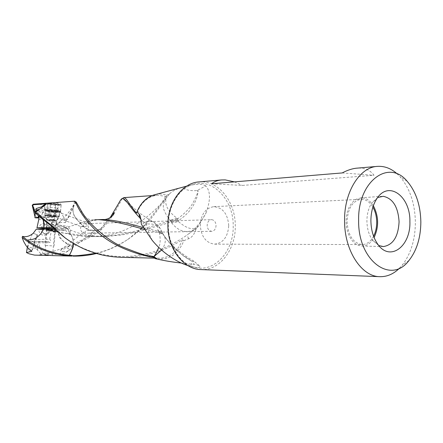 <?xml version="1.0" encoding="UTF-8"?>
<svg xmlns="http://www.w3.org/2000/svg" width="443" height="443" viewBox="0 0 443 443"><rect width="100%" height="100%" fill="white"/><g stroke="black" fill="none" stroke-linecap="round" stroke-linejoin="round"><path stroke-width="0.33" stroke-dasharray="2.21 1.66" d="M46.642 230.028C51.056 230.166 54.04 230.465 55.585 230.925L46.642 230.028M54.993 230.46L55.635 230.388C54.085 229.928 51.1 229.629 46.687 229.491L46.072 229.557C47.622 230.022 50.596 230.321 54.993 230.46M47.401 230.443L54.661 231.174L47.401 230.443M51.886 255.583L50.607 255.506M51.316 223.92L52.839 219.429L51.028 223.898L55.076 225.703L51.028 223.898M52.839 219.429L53.741 219.113L52.03 224.136M54.71 216.555L54.655 219.279L54.71 216.555L53.913 216.278L56.743 207.944L46.858 207.014C43.076 204.771 39.039 203.791 34.753 204.062M41.697 210.591C43.552 210.486 44.007 209.7 43.076 208.243C41.205 208.415 40.745 209.201 41.697 210.591M32.577 205.236L34.659 209.074L35.346 212.961M36.47 218.028L34.261 211.056L34.87 211.051L39.073 211.71L42.456 213.221L40.806 218.022L39.001 218.022M38.868 217.136L52.041 217.136L40.806 218.022M34.261 211.056L33.402 209.223M42.456 213.221L46.858 207.014M53.885 216.256L53.442 216.106L52.041 217.136M60.431 211.765L64.146 217.806L65.52 221.589L65.232 222.691C62.059 221.893 58.98 222.63 55.995 224.889L60.431 211.765L56.743 207.944M54.655 219.279L53.741 219.113M55.995 224.889L55.076 225.703M45.407 209.838C49.206 209.545 61.671 210.923 60.569 211.51L59.473 211.704C55.624 211.981 43.364 210.63 44.366 210.032L45.407 209.838M52.335 202.794C58.011 202.667 60.94 203.387 61.123 204.943L59.999 205.414C57.103 205.486 47.85 202.689 45.651 203.276L45.347 203.304L45.651 203.276M46.199 209.943L45.269 210.115C44.378 210.646 55.281 211.854 58.697 211.604L59.672 211.433C60.647 210.907 49.577 209.683 46.199 209.943M45.773 214.933C49.151 214.705 60.226 215.907 59.257 216.389L58.282 216.544C54.938 216.749 44.239 215.614 44.832 215.104L45.773 214.933M47.545 219.396L46.919 219.501C48.575 220.033 51.549 220.343 55.84 220.437L56.477 220.343C54.938 219.817 51.958 219.501 47.545 219.396M54.816 228.682L55.752 228.959L55.115 229.037L46.454 228.267M66.085 227.597L65.896 229.192L60.569 229.319L66.085 227.597L67.175 226.157L68.488 226.844L79.829 223.449L81.318 223.759L91.79 220.758L99.492 219.617M54.461 228.322C58.05 226.085 61.372 225.631 64.418 226.949C66.821 228.062 68.543 230.072 69.59 232.979L69.8 233.599L69.678 232.974C68.815 230.294 67.69 228.594 66.295 227.874C60.453 226.545 56.837 226.999 55.453 229.236L55.22 229.114M187.788 265.518L190.49 266.326L192.533 261.348L193.829 261.16L193.829 264.36L181.436 263.059M190.49 266.326L195.767 267.411C199.411 267.638 200.646 267.129 199.472 265.883C198.553 265.207 196.67 264.698 193.829 264.36M161.59 250.007C165.206 245.084 166.169 240.543 164.469 236.374L164.071 235.659C167.244 240.399 170.954 244.868 175.201 249.06L185.008 257.128L192.013 261.381L192.533 261.348M163.013 234.22C171.242 245.643 176.918 250.544 182.826 255.223L192.013 261.381M144.584 229.546L158.705 232.475L158.439 231.141L161.761 232.06L161.568 231.235C159.397 225.625 154.325 223.255 146.356 224.119L143.288 227.259M162.077 232.509L161.761 232.06M158.439 231.141L157.963 231.091L157.952 230.36L161.568 231.235M79.795 222.314C73.915 217.884 71.849 212.302 73.604 205.585L73.665 205.474C72.796 208.703 72.829 211.693 73.765 214.445L77.154 219.966L81.318 223.759M80.216 222.768L79.829 223.449M34.792 242.781L34.488 242.952L34.327 241.928L48.365 241.651L33.574 241.274L35.789 248.207L40.784 253.778L43.558 253.695L49.898 252.571L46.626 254.06L58.985 254.337C61.765 255.367 73.056 249.481 71.434 245.887C82.088 241.551 91.745 236.407 100.395 230.443L99.725 229.502L100.594 228.915C93.811 232.708 87.415 231.213 81.407 224.424L80.991 223.809L81.495 224.424C89.264 232.043 94.331 230.227 96.546 230.183C99.188 229.485 100.899 228.749 101.68 227.984L110.18 217.602M177.809 218.77L177.111 219.163L178.806 220.464C187.051 214.567 190.257 210.342 193.093 205.807C195.33 201.786 196.736 198.398 197.318 195.645C198.043 192.506 198.231 190.822 197.883 190.595C197.927 191.664 197.273 193.846 195.906 197.152C193.148 202.063 192.711 207.042 177.809 218.77L176.978 218.255C167.642 211.128 164.12 204.284 166.424 197.722L167.066 196.847L165.942 198.143L165.2 197.085C161.689 203.78 153.843 214.08 141.655 227.979L129.306 238.317C119.721 245.289 108.79 250.35 96.508 253.501M165.942 198.143L159.779 206.853C155.432 212.961 146.406 226.943 126.925 240.045C115.341 247.122 104.947 251.535 95.743 253.274M211.521 183.767L242.243 185.434L374.008 175.273C370.243 170.178 364.855 167.786 357.839 168.08M234.48 181.868L242.243 185.434M342.173 172.942L374.008 175.273M198.918 181.918C218.249 179.792 235.693 201.897 235.277 226.174C235.715 249.547 219.656 270.712 200.984 269.577M399.58 268.109L402.006 265.44C410.783 254.249 415.235 239.851 415.373 222.242C414.98 203.387 409.825 188.164 399.913 176.574L397.365 174.021M80.897 226.517L80.554 228.416C80.814 231.373 82.193 232.979 84.707 233.245L89.037 233.179L93.24 232.154C94.52 230.233 92.886 229.651 88.351 230.399L88.689 228.51C88.417 225.487 86.989 223.881 84.403 223.693L82.896 226.19L80.897 226.517C84.663 227.037 87.166 226.307 88.401 224.33L89.043 223.543L211.444 219.639C214.224 219.944 215.758 221.91 216.051 225.537C215.802 229.003 214.357 230.925 211.721 231.301C208.98 230.975 207.462 229.009 207.174 225.404C207.418 221.965 208.841 220.044 211.444 219.639M228.721 225.614C227.78 213.858 222.796 207.54 213.77 206.676C205.558 208.049 201.056 214.218 200.269 225.177C201.194 236.678 205.989 243.002 214.65 244.148C223.239 243.019 227.929 236.839 228.721 225.614M373.582 236.224C370.658 241.629 366.848 244.414 362.164 244.58C353.115 243.207 348.082 235.543 347.057 221.594C347.849 208.315 352.528 200.878 361.095 199.284C365.785 199.228 369.717 201.836 372.895 207.097M373.349 205.74C370.265 200.801 366.494 198.159 362.025 197.811L357.34 198.669L354.173 200.613L351.36 203.57L349.045 207.418L347.34 211.975L346.326 217.015L346.072 222.303L346.576 227.569L347.821 232.558L349.743 237.027L352.24 240.759L355.186 243.589L358.442 245.372L362.224 246.059C367.053 245.865 371.012 243.03 374.097 237.553M378.804 245.555L372.646 240.322C368.964 235.161 367.053 228.738 366.909 221.051C366.965 213.952 368.582 207.955 371.766 203.049L376.821 198.724M377.674 197.528L371.766 203.049M166.407 197.6L166.856 197.107M167.011 196.913L165.433 199.117C159.391 205.818 148.383 217.148 136.366 224.169C128.791 228.605 121.039 231.888 113.103 234.02C108.397 235.333 98.462 236.822 90.173 236.617L81.08 236.036L70.924 234.679L71.229 235.089C72.613 237.166 73.25 239.884 73.134 243.24M196.797 228.001L189.244 233.428L196.216 228.533L197.971 226.81L206.028 212.95C203.104 218.698 199.317 223.931 194.676 228.638L198.918 225.598M171.618 222.823L171.618 222.84C178.241 231.019 185.545 233.428 193.508 230.067L194.676 228.638C190.252 229.369 184.903 227.071 178.64 221.738L171.596 222.823L171.131 222.126L137.59 231.877L122.135 234.89L106.442 236.468L94.896 236.568L81.966 235.576L70.182 233.633L68.886 234.015L57.95 231.905M178.806 220.464L177.77 220.935L178.64 221.738M177.77 220.935L171.131 222.126M171.574 222.054L170.405 220.747L136.333 230.93L121.875 234.137C120.706 234.629 113.929 235.421 101.547 236.512L90.173 236.617M206.028 212.95C210.702 200.142 210.597 191.116 205.724 185.883L197.035 190.59C189.848 190.983 184.93 189.903 182.283 187.35C177.078 188.668 172.859 190.8 169.614 193.746L167.598 196.221M197.883 190.595L197.035 190.59M205.724 185.883L202.468 184.449C197.345 183.978 191.736 184.637 185.645 186.414M183.79 186.913L182.283 187.35M152.093 240.167C149.269 234.247 147.353 228.898 146.356 224.119L144.219 222.702L141.771 224.828M141.383 224.296L140.819 219.18M140.935 219.385L144.219 222.702L147.098 221.45L149.85 221.09L152.06 221.367L154.302 222.43C159.386 228.699 157.165 228.366 157.774 228.793L157.952 230.36M155.548 194.51C159.253 193.724 162.913 193.912 166.535 195.075L168.91 194.543M166.535 195.075L166.468 196.526L165.2 197.085M100.594 228.915L110.169 217.613M100.666 228.865L101.314 229.64L102.023 228.859C105.102 225.576 108.563 221.262 112.406 215.924M122.406 198.508L114.255 213.138M100.395 230.443L101.314 229.64M70.42 245.023L70.276 245.079C62.557 241.297 58.703 237.885 58.714 234.845L57.994 230.809C59.434 238.367 63.576 243.107 70.42 245.023C81.207 240.66 90.976 235.482 99.725 229.502M68.488 226.844C70.066 228.776 71.7 234.474 69.363 233.727C68.178 233.611 67.12 232.597 66.19 230.687L57.994 230.809M143.56 227.757L157.963 231.091M74.729 201.188L74.43 201.471C74.225 203.32 72.203 208.437 68.372 216.821L65.52 221.589M75.548 201.748L75.155 202.44C74.629 204.788 72.364 209.916 68.36 217.834L67.707 218.92C63.332 219.163 60.785 220.066 60.065 221.627L60.01 221.683C58.243 223.903 57.529 226.473 57.878 229.391L60.569 229.319M157.01 259.028C169.326 260.168 178.296 254.044 183.923 240.654L182.394 239.763C177.593 242.786 172.305 245.621 166.535 248.252C159.868 251.043 158.583 251.463 153.461 253.075C143.023 256.126 132.352 257.544 121.443 257.322M183.923 240.654L188.718 238.688C192.063 237.365 194.56 233.982 196.216 228.533M189.244 233.428L186.863 235.095C183.413 237.858 176.796 241.717 167.011 246.679C161.318 249.121 156.29 250.998 151.921 252.305C146.256 253.917 139.418 255.212 131.405 256.192C120.164 256.918 109.659 256.752 93.235 252.117C81.374 247.969 74.861 244.259 72.209 242.609C65.498 238.389 59.916 233.932 55.453 229.236M188.718 238.688L186.863 235.095M72.215 242.631L68.942 240.555M35.324 212.945L39.687 214.966L43.231 219.7M35.263 212.895L39.272 214.728L41.542 216.932L43.037 219.54M42.257 228.184C42.86 226.046 44.139 224.883 46.1 224.69L46.26 224.684C48.641 224.966 49.998 226.445 50.347 229.136L46.421 228.671M50.347 229.136L49.007 229.169C48.664 226.489 47.307 225.011 44.937 224.728L44.765 224.734C42.81 224.928 41.531 226.085 40.933 228.217M55.043 225.72L52.058 229.624L49.544 229.33C49.721 222.414 40.014 221.201 38.962 228.084M49.544 229.33L49.007 229.169M65.896 229.192L53.769 227.746M52.058 229.624L57.878 229.391M80.432 222.724L94.669 219.794C87.708 221.035 80.847 214.235 81.263 211.549L81.949 211.992M79.962 222.308L80.56 222.679M162.742 233.838L162.216 233.323L158.705 232.475M159.187 232.525L159.425 233.107C160.593 239.281 160.372 244.032 158.749 247.355M163.467 234.74L162.908 234.098M164.48 236.368L162.886 234.092L159.425 233.107M68.36 217.834L68.372 216.821M65.232 222.691L67.707 218.92M52.49 219.59L38.746 219.617M45.153 204.987L39.549 209.251M84.403 223.693L89.043 223.543M84.868 233.239L85.588 230.753L88.351 230.399M68.665 250.555L68.515 250.694C67.253 251.497 65.348 251.679 62.79 251.236C61.101 251.17 60.453 250.694 60.852 249.808L66.55 248.174C68.975 248.567 69.684 249.359 68.665 250.555L93.24 232.154M69.867 245.904L67.242 246.629L69.822 245.356L69.867 245.904L71.434 245.887M70.276 245.079L69.822 245.356M42.135 229.607L50.225 230.548C49.616 232.713 48.315 233.882 46.316 234.054L46.244 234.054C43.857 233.793 42.489 232.315 42.135 229.607L40.811 229.64C41.166 232.337 42.528 233.815 44.909 234.076L44.987 234.076C46.98 233.904 48.281 232.736 48.891 230.581L50.225 230.548M36.276 229.208L38.84 229.507C38.702 236.507 48.437 237.564 49.428 230.737L51.382 230.969L49.644 239.137L35.916 239.541L37.483 234.973L33.275 233.217M48.891 230.581L49.428 230.737M38.84 229.507L40.811 229.64M34.399 242.482L34.277 239.707L34.399 242.482L34.814 242.758L31.874 251.331M29.183 248.861C27.699 249.016 27.643 249.808 29.022 251.236C30.534 251.009 30.584 250.217 29.183 248.861M43.558 253.695C40.928 250.417 39.361 246.707 38.862 242.559L39.909 241.346M37.572 249.974C36.741 247.177 37.173 244.708 38.862 242.559M35.789 248.207L31.542 247.842L27.499 246.253L29.188 241.357L33.574 241.274M34.327 241.928L29.188 241.357M40.784 253.778L40.191 254.847L35.955 255.196M27.499 246.253L27.328 247.288M35.828 239.381L37.328 235M37.483 234.973L35.916 239.608L34.277 239.707M37.511 234.956L33.297 233.195M32.206 234.037L27.555 247.554M48.365 241.651L49.71 242.598C51.111 241.668 51.089 240.516 49.644 239.137M49.893 252.571L67.247 246.635M57.856 230.809L51.382 230.969M41.636 253.806L41.077 254.78L46.626 254.066M40.191 254.847L41.077 254.78M55.054 229.374L66.19 230.687M54.976 228.848C53.963 226.03 52.839 224.496 51.615 224.247L51.05 225.792M68.886 234.015L70.631 234.64L70.188 233.633M70.631 234.64L70.924 234.679M177.111 219.163L170.405 220.747M170.837 220.68L170.14 220.11C158.55 205.785 165.106 202.285 165.433 199.117L166.468 197.65M176.978 218.255L170.14 220.11M71.229 235.089L73.023 239.043L73.328 243.351M71.401 235.1L71.113 234.712M55.68 203.819L55.109 210.624L57.69 211.222L58.26 204.45L50.447 203.365L47.838 203.553L50.452 204.184L58.26 204.45M57.69 211.222L49.876 210.929L47.263 210.336L49.865 210.181L50.447 203.365M49.865 210.181L55.109 210.624M47.263 210.336L47.838 203.553M49.876 210.929L50.452 204.184M55.065 211.366L55.635 204.627M56.372 210.552L44.76 210.115L48.641 211.001L60.093 211.516C60.447 211.267 59.207 210.951 56.372 210.552M45.485 209.484L44.427 209.727L48.492 210.652L60.547 211.15C60.674 210.89 59.356 210.569 56.588 210.181L45.485 209.484M47.207 203.348L57.103 204.073L61.079 205.043L59.96 205.314C57.086 205.425 53.437 205.198 49.001 204.633C46.205 204.24 44.859 203.891 44.97 203.603L45.208 203.498M49.489 203.071L56.948 203.73L60.752 204.655L59.683 204.921L49.212 204.267L45.347 203.304M55.585 215.879C50.037 215.259 46.509 215.104 44.998 215.414L48.525 216.217C53.885 216.821 57.385 216.976 59.024 216.699L55.585 215.879M53.564 211.632L48.353 211.461L56.427 212.158L53.564 211.632L53.188 216.101L49.66 215.857L50.042 211.389M54.777 211.782L54.4 216.223L53.188 216.101M50.026 211.837L49.649 216.25L54.378 216.61M54.749 211.787L54.312 216.361L56.062 216.439L54.29 216.777L54.727 212.225M48.082 215.763L49.66 215.857M47.994 215.752L48.503 216.018L48.88 211.566M50.048 211.832L49.716 216.339L48.503 216.018M48.885 212.003L45.363 211.167C46.869 210.829 50.397 210.979 55.945 211.61L59.406 212.446C57.895 212.778 54.389 212.629 48.885 212.003M51.781 245.837L44.992 245.444L51.781 245.837M48.121 215.841L51.909 217.546L55.148 216.705M57.413 208.293L54.6 216.572M158.594 231.822L162.415 233.112M79.795 223.239L80.764 223.289M168.074 225.205C167.842 245.117 179.708 263.591 194.377 267.212L194.377 267.212C214.224 273.143 233.804 251.402 233.195 226.185C233.793 200.059 212.69 177.438 192.428 184.593L192.428 184.593C178.618 188.74 167.88 206.2 168.074 225.205M170.954 221.389L178.014 219.878M166.468 196.526L157.647 195.197C148.377 196.21 141.455 201.875 136.881 212.191M75.271 202.218L74.43 201.471M153.782 257.405L159.131 258.258C169.946 257.837 177.698 251.674 182.394 239.763M69.108 246.092L66.55 248.174M58.985 254.337L62.79 251.236M31.614 250.987L34.537 242.459M35.429 239.862L37.184 234.74M69.296 234.214L70.415 234.114M49.289 220.06L56.427 220.404L54.096 219.872L46.941 219.556L49.289 220.06M50.851 215.902L51.227 211.433M53.171 216.616L53.548 212.18M55.525 216.61L55.896 212.164M55.53 216.505L55.907 212.053M50.851 216.417L51.227 211.987M48.497 215.913L48.88 211.455M53.896 220.775L56.128 221.262L49.372 220.952L47.119 220.459L53.896 220.775M55.585 230.925L55.635 230.388M46.028 230.094L46.072 229.557M44.826 254.913L46.903 230.504M46.897 230.537L46.022 230.138M54.578 231.202L55.486 230.958M52.606 255.545L54.661 231.174M41.57 216.909L34.681 209.074L32.583 205.264M60.569 211.51L61.123 204.943M44.366 210.032L44.931 203.453M59.257 216.389L59.672 211.433M44.848 215.088L45.269 210.115M46.194 228.123L46.925 219.49M46.919 219.501L44.832 215.104M56.46 220.354L59.229 216.405M55.752 228.959L56.477 220.343M199.477 265.878L193.829 261.16M162.675 233.754L161.617 231.916M164.065 235.648L161.523 231.185C160.067 227.475 157.658 224.557 154.302 222.43C148.217 219.019 143.371 215.902 139.767 213.083L127.036 202.252M129.323 238.334L126.931 240.056M84.707 233.245L85.444 233.234M89.037 233.179L211.721 231.301M213.77 206.676L361.095 199.284M214.65 244.148L362.164 244.58M361.848 246.053L383.012 246.568M360.713 197.833L381.827 196.321M372.646 240.322L377.896 244.403M407.161 181.276L399.913 176.574M409.027 260.401L402.006 265.44M191.287 266.531L194.377 267.212C180.024 263.696 168.102 245.245 168.334 225.188C168.135 206.056 178.917 188.635 192.428 184.593L186.597 186.16M169.614 193.746L166.418 197.722M140.569 217.64L141.134 219.789M136.859 212.967C141.361 202.141 148.289 196.216 157.647 195.197L152.043 195.596M193.835 261.171C180.246 253.136 170.439 244.824 164.419 236.246M74.568 201.244L75.526 201.781M154.734 258.147L159.131 258.258L153.627 257.333M106.442 236.468C89.264 236.44 75.88 233.577 66.289 227.879L64.418 226.949C54.506 223.134 46.26 219.135 39.687 214.966L39.3 214.689M44.765 224.734L46.1 224.69M60.021 221.672L67.629 213.709L73.771 205.17M162.886 234.092L162.193 233.3M76.168 202.03L73.665 205.474M55.619 225.205L60.071 221.616M53.465 216.106L38.342 216.09M33.308 204.251L32.544 205.081M39.759 209.107L38.84 209.816M36.199 209.689L38.076 210.397M38.092 210.403L81.102 226.639M43.22 206.482L89.292 223.549M84.48 223.687L84.812 223.676M60.852 249.808L85.41 230.919M44.987 234.076L46.316 234.054M34.493 242.952L49.71 242.637M53.78 231.933L69.363 233.738M51.615 224.247L67.325 226.163M101.547 236.512L94.946 236.573M44.76 210.115L44.427 209.727M60.093 211.516L60.481 211.195M60.547 211.15L61.056 205.098M44.455 209.677L44.97 203.603M60.752 204.655L61.079 205.043M46.471 228.067L47.119 220.459L44.987 215.431M54.378 216.621L54.749 212.247M54.295 216.721L54.677 212.18M56.056 216.5L56.427 212.158M54.312 216.361L54.699 211.809M49.699 216.051L50.092 211.438M47.988 215.813L48.353 211.461M49.716 216.339L50.098 211.809M49.644 215.774L50.02 211.366M45.363 211.167L44.998 215.414M59.406 212.446L59.052 216.682M54.029 246.197L56.128 221.262L59.024 216.699M46.382 229.081L44.992 245.444"/><path stroke-width="0.66" d="M50.607 255.506L45.33 254.847L51.886 255.583L71.949 256.082C55.004 255.03 40.485 250.411 28.396 242.221L22.15 237.526L22.46 236.385C25.86 237.16 29.105 236.374 32.206 234.037L33.297 233.195L36.276 229.208L51.526 228.953L55.054 229.374M35.346 212.961L34.919 216.588L32.223 205.275L32.577 205.236L34.548 211.427L35.169 212.064L35.839 212.02C39.931 216.029 45.745 220.946 53.287 226.761L53.769 227.746C45.839 221.921 39.693 216.987 35.324 212.945L35.169 212.064M34.919 216.588L34.969 217.768L39.001 218.022M34.969 217.768L38.868 217.136M32.223 205.275L33.258 204.223L52.335 202.794M46.454 228.267L54.816 228.682M96.508 253.501C88.722 255.406 80.847 256.275 72.896 256.115M95.743 253.274C80.582 255.6 72.469 256.292 71.406 255.356L69.413 255.223C72.176 250.295 73.483 246.336 73.328 243.351M357.839 168.08L356.969 168.141C352.462 168.528 347.528 170.129 342.173 172.942L211.521 183.767C214.418 181.547 217.779 180.273 221.611 179.947L225.227 179.897L234.48 181.868M397.365 174.021C391.169 168.429 384.463 165.887 377.237 166.391C359.716 167.255 344.133 192.029 344.571 220.631C344.3 250.478 361.532 276.72 379.839 276.676L200.984 269.577C183.557 269.46 167.532 248.667 167.891 225.16C167.581 202.628 182.245 182.876 198.918 181.918L221.611 179.941M372.895 207.097C375.371 211.483 376.644 216.527 376.716 222.242C376.705 227.464 375.664 232.121 373.582 236.224M374.097 237.553C379.02 226.827 378.771 216.223 373.349 205.74M377.674 197.528L383.167 196.299C392.819 198.32 398.124 206.815 399.077 221.782C398.274 236.723 393.046 244.985 383.394 246.574L378.804 245.555M370.896 220.786C370.963 212.07 372.94 204.716 376.821 198.724C388.55 179.947 410.595 196.349 409.891 221.688C410.805 246.269 390.106 262.023 377.896 244.403C373.41 238.096 371.073 230.222 370.896 220.786M358.631 220.498C357.916 260.982 391.152 284.855 409.027 260.401C416.785 250.478 420.723 237.658 420.85 221.943C420.49 205.109 415.927 191.553 407.161 181.276C388.749 158.566 357.651 181.337 358.631 220.498M379.839 276.676C387.077 276.847 393.661 273.99 399.58 268.109M185.645 186.414L183.79 186.913M140.819 219.18L139.7 217.746L139.041 213.941L139.916 215.254C140.558 217.009 141.051 220.021 141.383 224.296L152.093 240.167C160.787 251.07 175.295 261.708 187.788 265.518M139.041 213.941L136.876 212.092C140.497 203.315 146.068 197.628 153.583 195.042L155.548 194.51M136.876 212.092L136.533 213.083C133.675 209.927 129.362 203.559 127.23 200.513C126.277 198.957 125.12 197.999 123.769 197.622L122.406 198.508M114.255 213.138L112.406 215.924M139.7 217.746C136.306 214.19 132.584 209.689 128.536 204.223C126.67 201.41 124.821 199.5 122.982 198.497L122.501 198.492C121.692 198.364 120.363 200.075 118.525 203.63L110.169 217.613M110.18 217.602L112.323 214.429M94.669 219.794L103.097 219.484C113.325 219.916 126.814 222.674 143.56 227.757M181.436 263.059C172.681 262.112 164.602 260.783 157.21 259.066L155.161 258.623L153.472 257.278L150.033 256.84C124.749 251.203 105.672 241.385 92.797 227.381C78.345 212.524 75.609 200.801 74.729 201.188L52.18 202.805M161.59 250.007L153.893 256.63L157.21 259.066M154.79 257.483L153.411 256.851L153.754 256.575L149.679 255.783L150.033 256.84M158.749 247.355C156.512 252.632 154.845 255.705 153.754 256.575L153.555 256.907M153.411 256.851L151.628 256.237M149.679 255.783C147.347 256.198 138.327 253.252 122.628 246.95C107.787 240.726 88.556 223.422 81.994 212.053L76.157 202.014L75.548 201.748M157.01 259.028L155.161 258.623M68.942 240.555L65.426 238.124L55.386 229.286M51.05 225.792L51.222 227.442L53.769 227.746L55.392 229.297M54.511 228.366L54.107 227.552L54.766 228.333C56.975 230.925 59.838 233.638 63.36 236.468C70.033 242.011 81.169 247.986 87.465 250.389C94.846 253.191 101.347 255.03 106.973 255.904C112.123 256.696 113.624 256.934 121.443 257.322L154.734 258.147M53.287 226.761L54.107 227.552M34.554 211.427L35.086 212.629M43.231 219.7L44.117 223.56L43.84 227.691L36.963 227.852L38.746 219.617C39.145 218.189 39.006 217.026 38.342 216.134L38.087 217.136M43.037 219.54C44.045 224.485 44.267 227.204 43.702 227.696M46.421 228.671L36.963 227.852M51.222 227.442L43.84 227.691M98.191 219.662C109.355 220.376 124.821 223.671 144.584 229.546M33.291 204.45L32.428 205.22L33.319 204.256L32.754 206.1M33.325 204.732L45.502 203.863L41.587 206.859L36.071 208.575L36.199 209.689L37.672 209.849L39.549 209.251M35.839 212.02L46.089 204.267L45.502 203.863M42.965 206.576L41.587 206.859M48.392 255.5L34.554 255.107L29.05 253.795L26.436 252.565L27.328 247.288M22.15 237.526L23.612 241.424L26.071 245.66L27.555 247.554L31.874 251.331L26.436 252.565M22.46 236.385L27.195 240.1C32.162 239.741 35.396 238.805 36.896 237.293C40.125 234.94 42.312 232.221 43.464 229.136M51.526 228.953L52.091 230.554L46.282 229.081M52.091 230.554L53.813 231.938M54.976 228.848L54.794 231.196L53.919 231.938M57.95 231.905L54.794 231.196M28.396 242.221L28.706 241.164C39.898 248.916 53.42 253.601 69.285 255.218L69.413 255.223M28.706 241.164L27.2 240.1M69.285 255.218C71.616 251.508 72.901 247.515 73.134 243.24M45.208 203.498L47.207 203.348M45.347 203.304L49.489 203.071M71.406 255.356L71.949 256.082M136.881 212.191L136.533 213.083M153.289 257.25L153.782 257.405M34.986 211.904L37.672 209.849M356.975 168.157L377.237 166.391M139.988 215.431L140.569 217.64M153.583 195.042L186.597 186.16M123.697 197.633L122.501 198.492M122.982 198.497L127.036 202.252M112.356 214.368L114.084 212.795C114.571 214.705 108.806 220.077 103.097 219.473M63.36 236.468L65.486 238.162M46.089 204.267L45.153 204.987M38.84 209.816L36.813 211.366M123.968 197.622L152.043 195.596M45.435 203.232L45.12 203.492M46.471 228.067L46.382 229.081"/></g></svg>
